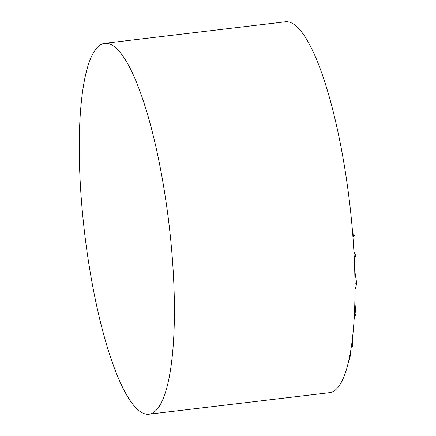 <?xml version="1.0" encoding="UTF-8"?>
<svg xmlns="http://www.w3.org/2000/svg" width="436" height="436" viewBox="0 0 436 436"><rect width="100%" height="100%" fill="white"/><g stroke="black" fill="none" stroke-linecap="round" stroke-linejoin="round"><path stroke-width="0.65" d="M104.733 43.322L285.324 21.8A186.75 42.423 83.2 0 1 294.333 24.639A186.75 42.423 83.2 0 1 351.585 221.161A186.75 42.423 83.2 0 1 329.518 392.678L148.927 414.2A186.75 42.423 83.2 0 1 139.918 411.361A186.75 42.423 83.2 0 1 82.666 214.839A186.75 42.423 83.2 0 1 104.733 43.322A186.75 42.423 83.2 0 1 113.742 46.162A186.75 42.423 83.2 0 1 170.994 242.683A186.75 42.423 83.2 0 1 148.927 414.2M352.92 236.732L354.659 235.925L354.632 235.527L352.844 235.74M354.632 235.527L352.631 233.037M354.659 235.925L352.871 236.138M354.163 256.504L355.896 256.297L355.869 255.894L354.141 256.096M355.869 255.894L353.918 251.894M354.991 289.733L356.735 283.645L354.713 270.484M356.735 283.645L354.969 283.852M354.152 318.656L355.956 314.225L354.386 314.416M355.956 314.225L354.844 301.946M351.274 347.111L352.054 347.018L352.62 345.95L351.427 346.091M352.62 345.95L352.304 339.524M348.713 360.855L349.045 360.817L350.92 353.334L350.228 353.416M350.92 353.334L350.517 351.776M347.933 364.125L348.015 363.793"/></g></svg>
